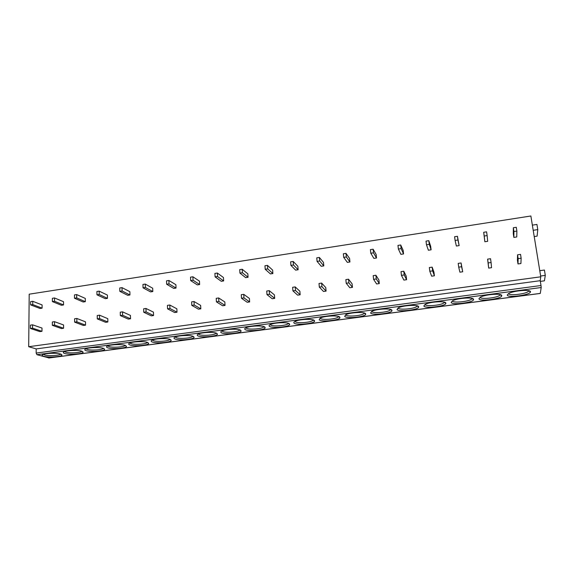 <?xml version="1.0" encoding="UTF-8"?>
<svg xmlns="http://www.w3.org/2000/svg" width="574" height="574" viewBox="0 0 574 574"><rect width="100%" height="100%" fill="white"/><g stroke="black" fill="none" stroke-linecap="round" stroke-linejoin="round"><path stroke-width="0.86" d="M49.027 357.946L36.937 354.682L36.162 353.067L541.002 285.515L541.203 287.524L540.278 293.4M28.7 346.71L540.765 276.804L530.871 215.996L29.195 294.182L28.7 346.71L36.191 348.906L36.162 353.067M507.251 294.943L508.693 293.508C513.766 290.516 531.33 289.196 530.462 291.872L530.448 291.958C530.111 295.208 506.763 298.179 507.251 294.943M478.96 298.681L480.352 297.203C485.231 294.326 502.228 293.106 501.755 295.667L501.741 295.84C501.425 299.004 478.924 301.788 478.96 298.681M451.164 302.362L452.491 300.833C457.184 298.071 473.665 296.945 473.564 299.398L473.55 299.65C473.263 302.72 451.551 305.325 451.164 302.362M423.856 305.971L425.104 304.414C429.617 301.752 445.611 300.711 445.862 303.065L445.876 303.388C445.603 306.373 424.638 308.812 423.856 305.971M397.014 309.522L398.177 307.929C402.518 305.375 418.066 304.414 418.64 306.659L418.683 307.061C418.446 309.96 398.177 312.242 397.014 309.522M370.632 313.009L371.701 311.395C375.884 308.934 391.009 308.044 391.891 310.204L391.977 310.67C391.762 313.476 372.146 315.621 370.632 313.009M344.701 316.446L345.663 314.803C349.688 312.435 364.425 311.61 365.595 313.677L365.738 314.208C365.545 316.934 346.538 318.936 344.701 316.446M319.201 319.818L320.055 318.154C323.93 315.879 338.301 315.112 339.751 317.099L339.952 317.687C339.786 320.328 321.354 322.208 319.201 319.818M294.132 323.133C293.501 322.624 293.745 322.064 294.864 321.462C298.595 319.266 312.636 318.556 314.337 320.457L314.602 321.103C314.473 323.657 296.571 325.422 294.132 323.133M269.479 326.391C268.754 325.881 268.955 325.322 270.089 324.712C273.676 322.602 287.402 321.935 289.346 323.765L289.691 324.454C289.583 326.929 272.184 328.593 269.479 326.391M245.227 329.598C244.409 329.089 244.567 328.522 245.701 327.912C249.166 325.881 262.598 325.257 264.765 327.015L265.195 327.754C265.123 330.143 248.19 331.707 245.227 329.598M221.37 332.755C220.459 332.246 220.574 331.679 221.715 331.062C225.051 329.11 238.21 328.522 240.592 330.215L241.116 330.99C241.066 333.307 224.57 334.778 221.37 332.755M197.901 335.862C196.896 335.345 196.961 334.778 198.102 334.161C201.323 332.281 214.224 331.736 216.814 333.358L217.424 334.176C217.403 336.414 201.323 337.799 197.901 335.862M174.805 338.918C173.707 338.402 173.728 337.835 174.862 337.218C177.976 335.41 190.64 334.893 193.416 336.457L194.127 337.304C194.134 339.471 178.442 340.777 174.805 338.918M152.074 341.925C150.883 341.408 150.854 340.848 151.988 340.231C154.994 338.488 167.436 338 170.392 339.499L171.21 340.375C171.239 342.47 155.913 343.711 152.074 341.925M129.71 344.881C128.418 344.371 128.339 343.812 129.473 343.195C132.372 341.516 144.605 341.049 147.733 342.499L148.659 343.403C148.716 345.426 133.728 346.596 129.71 344.881M107.69 347.794C106.305 347.284 106.176 346.725 107.302 346.115C110.1 344.493 122.14 344.056 125.433 345.448L126.474 346.373C126.553 348.332 111.88 349.444 107.69 347.794M86.014 350.664C84.536 350.154 84.356 349.602 85.476 348.992C88.181 347.428 100.034 347.012 103.478 348.353L104.633 349.301C104.741 351.195 90.369 352.242 86.014 350.664M64.668 353.484C63.097 352.981 62.867 352.429 63.979 351.826C66.598 350.312 78.279 349.918 81.867 351.209L83.137 352.178C83.266 354.007 69.174 355.005 64.668 353.484M43.653 356.267C41.988 355.772 41.708 355.22 42.806 354.617C45.339 353.161 56.862 352.78 60.586 354.022L61.978 355.005C62.128 356.777 48.302 357.724 43.653 356.267M36.191 348.906L540.22 280.693L541.002 285.515M540.765 276.804L540.22 280.693M513.335 227.749L513.285 233.718L513.859 237.399L516.744 236.962L516.873 231.057L516.284 227.297L513.335 227.749L513.924 231.509L516.873 231.057M517.561 254.813L517.411 260.209L517.992 263.954L520.905 263.545L521.142 258.214L520.539 254.382L517.561 254.813L518.157 258.637L521.142 258.214M483.695 232.283L484.851 241.747L487.678 241.324L487.132 235.577L486.587 231.846L483.695 232.283L484.234 236.014L487.132 235.577M487.606 259.139L488.682 268.101L491.545 267.699L491.086 262.519L490.526 258.716L487.606 259.139L488.158 262.935L491.086 262.519M455.096 240.441L456.359 246.024L459.143 245.607L457.435 236.301L454.594 236.739L455.096 240.441L457.937 240.011L457.435 236.301M458.712 267.147L459.903 272.176L462.716 271.775L461.073 262.964L458.203 263.38L458.712 267.147L461.589 266.738L461.073 262.964M426.482 244.782L428.376 250.221L431.11 249.812L430.651 246.21L428.814 240.685L426.023 241.109L426.482 244.782L429.28 244.359L428.814 240.685M429.811 271.287L431.648 276.173L434.403 275.785L433.937 272.119L432.157 267.14L429.345 267.549L429.811 271.287L432.631 270.885L432.157 267.14M398.392 249.051L400.889 254.339L403.572 253.938L403.156 250.364L400.709 244.983L397.969 245.407L398.392 249.051L401.133 248.635L400.709 244.983M401.434 275.348L403.888 280.098L406.6 279.717L406.17 276.08L403.773 271.237L401.011 271.638L401.434 275.348L404.211 274.953L403.773 271.237M370.804 253.242L373.882 258.393L376.515 257.999L376.135 254.447L373.107 249.209L370.417 249.618L370.804 253.242L373.495 252.833L373.107 249.209M373.574 279.337L376.623 283.958L379.285 283.585L378.89 279.976L375.898 275.262L373.186 275.656L373.574 279.337L376.293 278.95L375.898 275.262M343.697 257.353L347.342 262.375L349.932 261.988L349.588 258.465L345.993 253.356L343.352 253.765L343.697 257.353L346.344 256.951L345.993 253.356M346.208 283.255L349.831 287.753L352.443 287.38L352.092 283.8L348.526 279.215L345.857 279.603L346.208 283.255L348.884 282.874L348.526 279.215M317.078 261.392L321.261 266.286L323.808 265.906L323.492 262.411L319.359 257.432L316.762 257.834L317.078 261.392L319.675 260.998L319.359 257.432M319.331 287.1L323.506 291.477L326.075 291.111L325.759 287.56L321.634 283.097L319.015 283.477L319.331 287.1L321.957 286.727L321.634 283.097M290.918 265.367L295.624 270.132L298.128 269.758L297.849 266.286L293.185 261.443L290.638 261.83L290.918 265.367L293.472 264.98L293.185 261.443M292.927 290.882L297.633 295.136L300.159 294.778L299.872 291.248L295.215 286.914L292.64 287.287L292.927 290.882L295.502 290.516L295.215 286.914M265.202 269.271L270.419 273.913L272.88 273.54L272.636 270.096L267.47 265.375L264.958 265.762L265.202 269.271L267.714 268.89L267.47 265.375M266.982 294.598L272.198 298.738L274.688 298.387L274.429 294.878L269.263 290.659L266.731 291.025L266.982 294.598L269.515 294.232L269.263 290.659M239.939 273.109L245.643 277.629L248.061 277.264L247.839 273.841L242.185 269.242L239.724 269.622L239.939 273.109L242.407 272.736L242.185 269.242M241.482 298.25L247.2 302.276L249.64 301.931L249.417 298.451L243.749 294.347L241.267 294.706L241.482 298.25L243.972 297.892L243.749 294.347M215.099 276.876L221.27 281.282L223.652 280.923L223.465 277.529L217.338 273.045L214.913 273.418L215.099 276.876L217.524 276.51L217.338 273.045M216.42 301.838L222.619 305.755L225.022 305.411L224.829 301.96L218.68 297.963L216.233 298.315L216.42 301.838L218.866 301.486L218.68 297.963M190.676 280.586L197.305 284.876L199.644 284.525L199.487 281.152L192.907 276.783L190.525 277.149L190.676 280.586L193.065 280.227L192.907 276.783M191.788 305.361L198.446 309.171L200.807 308.841L200.642 305.411L194.034 301.522L191.63 301.867L191.788 305.361L194.191 305.016L194.034 301.522M166.661 284.23L173.728 288.413L176.031 288.069L175.902 284.718L168.885 280.464L166.539 280.822L166.661 284.23L169.007 283.879L168.885 280.464M167.565 308.834L174.668 312.536L176.993 312.206L176.857 308.805L169.804 305.024L167.436 305.361L167.565 308.834L169.933 308.489L169.804 305.024M143.048 287.818L150.539 291.893L152.806 291.556L152.698 288.227L145.258 284.08L142.955 284.431L143.048 287.818L145.358 287.466L145.258 284.08M143.751 312.242L151.285 315.844L153.567 315.521L153.459 312.141L145.975 308.46L143.651 308.798L143.751 312.242L146.076 311.904L145.975 308.46M119.823 291.348L127.722 295.316L129.946 294.979L129.868 291.678L122.018 287.631L119.751 287.983L119.823 291.348L122.09 290.996L122.018 287.631M120.325 315.592L128.275 319.101L130.528 318.785L130.442 315.427L122.542 311.847L120.253 312.177L120.325 315.592L122.614 315.262L122.542 311.847M96.97 294.814L105.264 298.681L107.46 298.351L107.403 295.072L99.158 291.133L96.927 291.47L96.97 294.814L99.209 294.476L99.158 291.133M97.293 318.893L105.645 322.308L107.855 321.992L107.797 318.663L99.496 315.169L97.243 315.499L97.293 318.893L99.539 318.57L99.496 315.169M74.491 298.229L83.165 301.996L85.325 301.673L85.296 298.415L76.672 294.577L74.477 294.907L74.491 298.229L76.686 297.892L76.672 294.577M74.627 322.136L83.366 325.458L85.54 325.149L85.512 321.842L76.823 318.448L74.613 318.764L74.627 322.136L76.844 321.82L76.823 318.448M52.378 301.587L61.411 305.26L63.542 304.945L63.535 301.709L54.537 297.963L52.378 298.293L52.378 301.587L54.537 301.257L54.537 297.963M52.334 325.329L61.447 328.558L63.585 328.256L63.578 324.97L54.516 321.67L52.342 321.978L52.334 325.329L54.508 325.013L54.516 321.67M30.609 304.887L40.001 308.475L42.096 308.159L42.11 304.945L32.761 301.293L30.637 301.615L30.609 304.887L32.732 304.564L32.761 301.293M30.393 328.464L39.864 331.614L41.974 331.313L41.995 328.048L32.567 324.834L30.422 325.142L30.393 328.464L32.539 328.163L32.567 324.834M532.363 225.137L536.934 224.434L537.781 229.607L537.113 236.129L534.222 236.56M533.203 230.296L537.781 229.607M539.768 270.691L544.425 270.045L545.3 275.377L544.425 280.829L540.328 281.382M540.636 276.015L545.3 275.377M513.859 237.399L513.924 231.509M517.992 263.954L518.157 258.637M484.851 241.747L484.234 236.014M488.682 268.101L488.158 262.935M459.143 245.607L457.937 240.011M462.716 271.775L461.589 266.738M431.11 249.812L429.28 244.359M434.403 275.785L432.631 270.885M403.572 253.938L401.133 248.635M406.6 279.717L404.211 274.953M376.515 257.999L373.495 252.833M379.285 283.585L376.293 278.95M349.932 261.988L346.344 256.951M352.443 287.38L348.884 282.874M323.808 265.906L319.675 260.998M326.075 291.111L321.957 286.727M298.128 269.758L293.472 264.98M300.159 294.778L295.502 290.516M272.88 273.54L267.714 268.89M274.688 298.387L269.515 294.232M248.061 277.264L242.407 272.736M249.64 301.931L243.972 297.892M223.652 280.923L217.524 276.51M225.022 305.411L218.866 301.486M199.644 284.525L193.065 280.227M200.807 308.841L194.191 305.016M176.031 288.069L169.007 283.879M176.993 312.206L169.933 308.489M152.806 291.556L145.358 287.466M153.567 315.521L146.076 311.904M129.946 294.979L122.09 290.996M130.528 318.785L122.614 315.262M107.46 298.351L99.209 294.476M107.855 321.992L99.539 318.57M85.325 301.673L76.686 297.892M85.54 325.149L76.844 321.82M63.542 304.945L54.537 301.257M63.585 328.256L54.508 325.013M42.096 308.159L32.732 304.564M41.974 331.313L32.539 328.163M528.826 290.745L528.432 291.37C525.863 294.082 508.88 295.976 508.492 293.615M500.162 294.606L499.782 295.237C497.263 297.899 480.538 299.642 480.18 297.296M472.015 298.415L471.641 299.032C469.188 301.651 452.692 303.244 452.355 300.905M444.369 302.161L444.011 302.756C441.643 305.296 425.599 306.774 425.033 304.514M417.212 305.842L416.868 306.408C414.6 308.862 399.052 310.247 398.177 308.08M390.535 309.458L390.198 309.996C388.031 312.364 372.942 313.655 371.787 311.582M364.318 313.009L364.002 313.519C361.929 315.8 347.27 317.013 345.849 315.026M338.56 316.496L338.251 316.984C336.264 319.187 322.014 320.314 320.342 318.405M314.602 321.103L313.232 319.948L312.945 320.378C311.043 322.502 297.167 323.564 295.258 321.734M289.691 324.454L288.342 323.306L288.069 323.722C286.247 325.767 272.722 326.764 270.598 325.006M263.861 326.613L263.602 327.001C261.866 328.981 248.671 329.914 246.332 328.228M239.796 329.878L239.552 330.229C237.887 332.131 225.001 333.013 222.468 331.392M216.118 333.078L215.896 333.401C214.303 335.238 201.711 336.063 198.991 334.513M192.835 336.228L192.627 336.515C191.106 338.287 178.779 339.069 175.888 337.577M169.918 339.327L169.732 339.578C168.275 341.293 156.207 342.032 153.15 340.59L152.39 340.045M147.382 342.369L147.209 342.592C145.818 344.242 133.979 344.945 130.772 343.561L129.918 342.994M125.197 345.361L125.039 345.555C123.711 347.148 112.095 347.815 108.744 346.488L107.797 345.9M103.356 348.31L103.227 348.468C101.95 350.011 90.549 350.642 87.061 349.365L86.014 348.762M81.86 351.209L81.752 351.338C80.532 352.823 69.325 353.426 65.709 352.192L64.568 351.582M60.7 354.058L60.607 354.165C59.445 355.6 48.424 356.167 44.679 354.983L43.445 354.359M540.321 293.393L48.697 357.989M36.937 354.682L541.203 287.524M540.306 293.436L48.862 358.004M528.812 290.817L530.448 291.958M528.317 290.623L528.432 291.37M500.148 294.699L501.741 295.84M499.667 294.498L499.782 295.237M472 298.502L473.55 299.65M471.541 298.315L471.641 299.032M444.355 302.24L445.876 303.388M443.917 302.053L444.011 302.756M417.205 305.913L418.683 307.061M416.789 305.734L416.868 306.408M390.528 309.515L391.977 310.67M390.133 309.35L390.198 309.996M364.311 313.052L365.738 314.208M363.938 312.909L364.002 313.519M338.552 316.532L339.952 317.687M338.201 316.403L338.251 316.984M312.902 319.833L312.945 320.378M288.026 323.212L288.069 323.722M263.897 326.628L265.195 327.754M263.574 326.527L263.602 327.001M239.867 329.899L241.116 330.99M239.523 329.792L239.552 330.229M216.24 333.114L217.424 334.176M215.874 333.006L215.896 333.401M192.993 336.278L194.127 337.304M192.613 336.156L192.627 336.515M170.126 339.392L171.21 340.375M147.626 342.456L148.659 343.403M125.484 345.469L126.474 346.373M103.693 348.432L104.633 349.301M82.247 351.345L83.137 352.178M61.131 354.208L61.978 355.005"/></g></svg>
